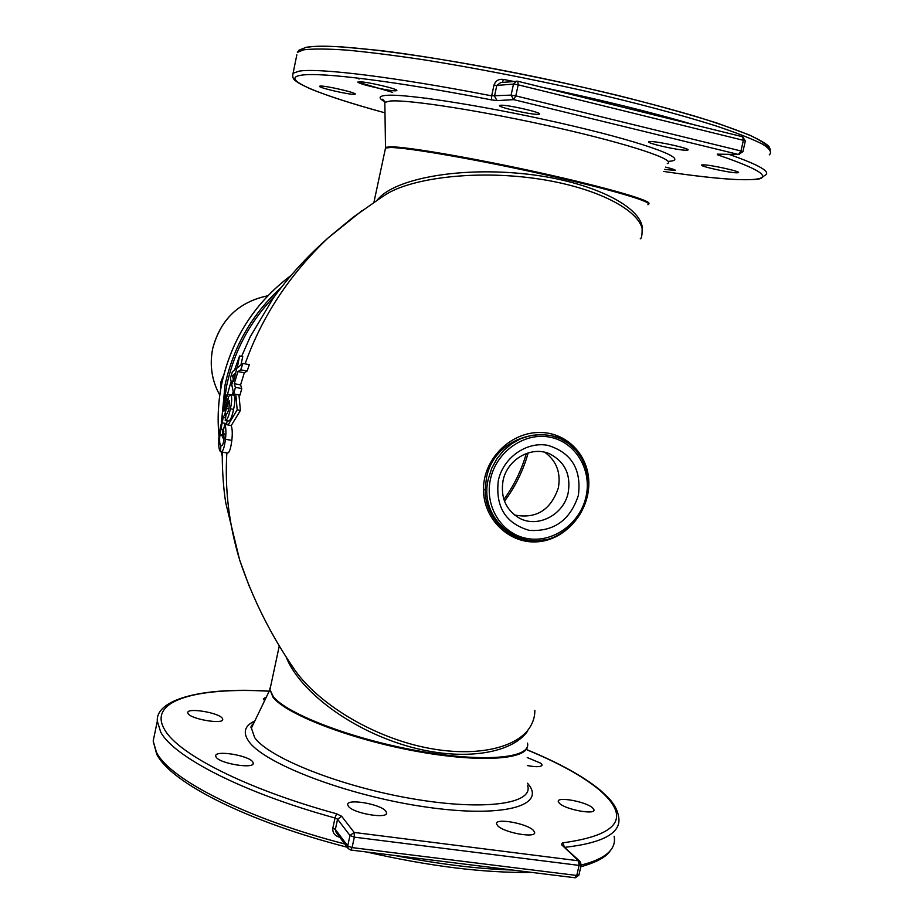 <?xml version="1.0" encoding="UTF-8"?>
<svg xmlns="http://www.w3.org/2000/svg" width="924" height="924" viewBox="0 0 924 924"><rect width="100%" height="100%" fill="white"/><g stroke="black" fill="none" stroke-linecap="round" stroke-linejoin="round"><path stroke-width="1.39" d="M221.263 386.013L222.615 379.579M222.753 379.129L221.194 386.544M348.383 806.271C353.211 813.49 388.38 819.392 386.579 812.704L385.793 811.145C380.549 803.949 346.211 798.209 347.701 804.804L348.383 806.271M216.066 757.022C219.404 763.617 254.62 769.357 253.245 763.097L252.806 761.988C249.053 755.416 214.622 749.814 215.708 755.994L216.066 757.022M188.08 713.559C190.922 719.276 223.931 724.716 222.73 719.299L222.384 718.387C219.184 712.681 186.844 707.357 187.791 712.716L188.08 713.559M265.869 697.285L263.363 698.925L264.391 700.438M527.304 765.569C536.705 767.278 541.614 767.024 542.018 764.795L540.933 763.282L527.223 757.553M559.517 803.406C565.754 809.678 595.945 815.199 593.924 809.713L592.584 807.865C586.024 801.605 556.502 796.234 558.292 801.639L559.517 803.406M268.78 691.106C199.965 686.786 155.475 700.046 157.323 721.17L160.695 732.051C173.839 756.952 242.873 792.734 335.019 817.983L332.813 828.158C332.513 832.616 334.523 835.562 338.842 837.005L339.004 836.232M497.666 825.71C503.799 832.767 536.717 838.588 534.615 832.27L533.402 830.364C526.899 823.342 494.756 817.682 496.569 823.908L497.666 825.71M665.615 167.129C672.58 168.838 675.825 169.958 675.352 170.466L664.541 169.369M320.143 86.094C324.451 85.308 357.807 93.001 355.163 94.167L354.573 94.317C349.907 94.999 317.267 87.457 319.635 86.244L320.143 86.094M359.124 81.901C364.172 81.012 399.792 89.258 396.719 90.598L395.992 90.783C390.54 91.545 355.74 83.483 358.477 82.086L359.124 81.901M500.739 105.244C507.438 104.608 543.093 112.797 539.443 114.137L538.253 114.345C531.138 114.865 496.361 106.861 499.665 105.463L500.739 105.244M650.357 141.545C658.315 141.326 691.741 148.903 687.872 150.046L686.151 150.231C677.835 150.335 645.218 142.931 648.775 141.73L650.357 141.545M703.407 164.842C711.249 164.865 741.903 171.76 738.345 172.684L736.52 172.823C728.366 172.696 698.417 165.95 701.72 164.98L703.407 164.842M376.842 200.416L379.937 197.101C399.387 177.986 461.284 166.736 527.05 174.116C593.312 181.601 641.799 207.126 642.388 228.678M527.685 731.034C511.226 754.816 457.923 762.462 401.016 744.143C344.513 725.975 298.013 688.357 285.863 656.294M503.072 480.572C500.381 497.181 505.682 509.621 518.976 517.902C537.41 528.62 563.917 514.876 568.214 492.573C571.02 474.693 564.899 461.827 549.872 453.961C531.635 445.437 507.184 459.24 503.072 480.572M544.848 452.31C556.502 460.88 561.007 472.765 558.35 487.93C550.739 510.129 536.139 519.149 514.553 514.991M498.325 480.538C495.287 506.791 505.578 523.4 529.198 530.364C553.846 531.924 570.247 520.235 578.389 495.276C581.612 469.369 571.494 452.748 548.048 445.403C526.668 441.118 503.199 457.599 498.325 480.538M582.594 460.002C565.061 419.149 495.449 429.96 486.451 477.847L485.181 489.651C484.673 521.471 515.349 546.511 544.236 539.743M588.819 484.407C588.345 513.536 564.506 540.413 536.832 541.857C509.193 543.739 483.437 519.288 483.483 489.535C483.183 459.528 509.655 433.171 538.022 432.501C566.481 431.416 589.558 455.336 588.819 484.407L588.461 484.465M237.318 367.29L239.582 355.959L234.754 369.427M230.838 382.213L224.405 405.474L223.747 409.909L224.52 410.06M223.111 417.452L222.314 422.822M223.019 429.429L222.164 435.851M225.179 424.301L225.283 423.377L222.141 422.799L219.82 435.423L222.973 436.001L223.839 431.173M224.243 433.83L222.811 437.953L222.973 436.001M233.68 393.901L230.423 378.043L232.398 371.691L242.943 363.421L249.341 364.668L247.112 371.078L244.306 372.799L240.587 384.904L241.765 388.565L240.032 395.102L233.68 393.901L235.401 387.352L241.765 388.565M249.168 586.047L239.905 560.718C252.864 599.168 270.963 635.285 294.19 669.091L292.492 666.527L294.19 669.091C314.449 698.937 360.383 729.983 410.949 744.063C461.804 758.142 507.934 751.882 526.333 732.062C532.097 725.386 534.927 718.133 534.846 710.302M239.905 560.718L239.501 559.413C228.933 524.497 224.705 489.004 226.842 452.945M231.832 440.413C230.711 449.029 229.198 453.234 227.292 453.026L220.928 451.871C222.811 452.113 224.324 447.897 225.456 439.247L231.832 440.413C232.571 433.622 232.363 428.69 231.208 425.629L240.402 410.429L238.97 394.906M245.103 363.837C261.989 316.447 289.605 274.52 327.939 238.092L361.989 210.684M640.274 238.819C641.637 238.438 642.249 234.881 642.099 228.136C636.347 207.992 592.619 186.14 533.471 178.205C474.728 170.351 415.199 177.87 388.23 193.047L381.127 197.597M239.582 355.959L242.746 356.572L241.002 364.645M502.483 82.363L503.407 79.429C498.764 78.817 495.634 80.7 493.993 85.089L491.66 95.842C395.391 77.085 318.711 67.799 299.214 71.125L292.989 73.239C292.273 76.784 293.104 79.268 295.461 80.688C296.962 81.901 297.955 83.137 310.556 88.923C327.57 95.888 352.379 103.858 384.985 112.855C317.902 94.537 278.309 78.263 301.674 75.144C321.021 72.049 396.639 81.358 491.429 99.873L491.66 95.842L511.099 95.126L513.501 84.084L496.812 85.435L500.796 82.513L517.833 81.254L516.666 81.173L513.501 84.084L518.202 84.835L515.8 95.888L511.099 95.126L513.732 99.642L497.054 100.612L491.429 99.873M504.492 501.189C515.407 486.544 523.307 470.443 528.17 452.876M222.141 422.799L220.744 425.259L219.115 434.268C218.26 444.155 218.722 449.942 220.49 451.617L220.928 451.871M219.935 434.419L222.257 434.846M225.456 439.247C226.23 432.259 226.01 427.258 224.798 424.22L231.208 425.629M235.805 394.305L237.191 409.829L228.043 425.04M237.191 409.829L240.402 410.429M233.414 395.16L233.945 395.264C235.308 397.366 235.181 402.067 233.564 409.378C232.016 417.001 230.284 420.859 228.355 420.963L225.19 420.374C227.096 420.293 228.829 416.424 230.388 408.778C232.005 401.513 232.132 396.812 230.781 394.663L228.748 396.269L223.966 411.18M235.401 387.352L234.257 383.691L240.587 384.904M234.257 383.691L237.953 371.575L244.306 372.799M237.953 371.575L240.725 369.843L247.112 371.078M240.725 369.843L242.943 363.421M237.041 367.498L233.576 381.115L232.605 375.675L235.066 376.149M235.019 373.666L232.605 375.675M230.781 394.663L233.945 395.264M223.874 411.157L223.747 409.909M229.683 403.684L227.928 403.361L224.532 415.257L222.88 417.371C222.06 415.465 222.303 411.307 223.62 404.897C224.971 398.14 226.334 394.56 227.708 394.155L230.076 394.617L227.708 394.155M224.405 405.474L225.71 405.717M226.38 400.323L227.165 400.462M224.532 415.257L225.941 415.523M227.928 403.361L229.348 400.808L229.025 407.842C228.159 411.885 227.212 413.987 226.172 414.125L225.19 420.374M230.388 408.778L233.564 409.378M222.811 437.953L224.116 438.184M219.82 435.423C219.358 441.429 219.704 444.721 220.871 445.299L221.956 445.495M220.871 445.299L221.321 445.541C222.453 446.073 223.365 443.774 224.07 438.657L223.458 430.145L224.798 424.22M220.49 451.617L220.928 445.345M221.506 429.152L223.596 429.533M336.197 832.478L335.354 829.429L347.713 845.922L349.977 835.492L337.56 819.241L341.649 816.262L354.158 832.443L578.528 860.798L561.376 844.524L562.485 842.884C619.323 835.123 631.381 817.266 598.683 789.339C582.236 775.964 558.385 762.82 527.142 749.918M574.728 877.569L576.784 875.467L579.071 865.395L581.208 864.933L580.133 861.549L578.528 860.798L579.071 865.395L354.342 837.144L354.158 832.443L349.977 835.492L354.342 837.144L352.067 847.597L576.784 875.467L578.921 874.993L581.208 864.933M267.787 295.784C238.785 301.859 220.42 319.531 212.67 348.787C209.471 365.28 211.839 380.723 219.773 395.114C211.804 380.723 209.425 365.269 212.636 348.752C220.374 319.496 238.762 301.836 267.798 295.772M223.747 374.901L220.813 382.236L220.559 389.963M290.875 275.606C254.885 302.726 231.901 338.496 221.922 382.906C218.283 400.462 217.302 418.052 218.976 435.654M281.185 287.503C252.24 313.906 233.541 346.338 225.075 384.811L221.321 423.816M275.029 295.715C250.369 320.871 234.28 350.716 226.761 385.25L223.931 403.407M222.303 456.618L221.333 451.94L222.314 456.537M268.734 691.198C196.107 687.063 147.551 700.658 164.484 729.371C177.627 753.822 245.784 788.946 336.555 813.767L341.649 816.262M332.813 828.158L335.354 829.429L337.56 819.241L335.019 817.983L336.555 813.767M154.539 734.488L153.176 741.013L156.456 752.286C169.843 779.371 246.211 818.549 344.767 843.947M394.675 855.462C437.849 864.032 477.131 868.895 512.508 870.027M581.173 865.072C605.647 858.846 616.631 849.237 614.125 836.243M527.142 749.803C558.697 762.774 582.963 776.137 599.93 789.881L607.53 796.904C613.779 803.199 617.475 809.759 618.606 816.608C621.806 832.547 603.973 842.78 565.095 847.308M339.755 837.248L338.842 837.005M527.477 783.229C547.689 805.659 503.522 818.445 425.271 806.929C347.193 795.691 263.248 763.42 248.533 740.979C242.677 732.328 244.733 725.686 254.689 721.055M527.5 785.227C534.499 803.811 484.361 811.191 412.289 798.729C340.332 786.474 268.434 757.749 254.631 737.537L251.397 728.054L253.777 722.995M270.767 685.781L269.947 689.627L273.261 696.592C286.59 713.859 351.767 738.934 417.613 750.762C483.552 762.762 531.392 758.361 527.5 743.127M527.569 745.714C527.627 759.921 478.031 763.016 413.294 750.738C348.614 738.611 286.14 714.183 273.03 697.274L269.727 689.096L270.674 686.209M729.117 154.412C760.059 165.246 771.886 172.28 764.587 175.514C759.701 179.106 763.432 179.833 737.421 179.602C718.941 178.736 694.317 175.999 663.559 171.425C694.224 175.964 718.676 178.678 736.936 179.533C776.599 181.058 770.235 172.846 717.821 154.909L717.243 154.146L738.553 154.481L513.732 99.642L515.8 95.888L740.967 150.97L743.381 140.321L742.688 136.787L517.983 81.312M292.619 75.537L296.847 54.782M719.935 154.262L717.821 154.909M769.288 154.874C772.175 152.379 769.911 148.787 762.473 144.098C751.928 138.819 736.162 132.663 715.176 125.641C679.302 114.368 634.73 102.564 581.473 90.252C527.188 78.147 475.433 68.122 426.195 60.164C395.68 55.556 369.253 52.206 346.904 50.115C327.373 48.787 312.959 48.683 303.673 49.827L297.355 52.379L298.891 50.231L306.202 47.286C312.15 46.258 323.527 46.073 340.332 46.731L380.688 50.566C444.583 58.501 536.486 75.78 617.278 95.288C656.109 105.059 689.5 114.357 717.44 123.192L749.098 134.881C760.36 140.194 767.036 144.144 769.126 146.731L770.5 150.035M357.727 82.063L392.688 92.4M427.373 98.371L426.368 98.117M359.136 78.99L358.42 78.759M668.491 161.342C691.464 160.222 650.473 144.202 572.21 125.826C494.167 107.415 406.214 93.336 386.036 95.38C378.366 96.084 378.135 98.29 385.331 102.01M667.301 163.583C677.269 160.141 629.879 144.202 557.345 127.778C484.961 111.33 409.043 99.411 390.332 101.005L384.834 102.356L384.858 103.985M385.447 148.371L385.493 147.355L390.609 146.766C407.738 146.789 475.271 158.408 541.221 173.042C607.276 187.653 653.672 201.201 648.66 203.8M647.897 204.724C655.797 202.726 610.937 189.351 544.109 174.486C477.419 159.598 407.888 147.54 390.529 147.505L385.516 148.036L385.308 149.018M488.438 478.586L491.718 468.353L496.835 458.893L503.58 450.577L511.7 443.739L520.836 438.646L530.642 435.516L540.725 434.453L550.669 435.481L560.094 438.565L568.63 443.578L575.941 450.3L581.75 458.466L585.839 467.763L588.057 477.812L587.087 496.742C583.263 512.416 574.693 524.486 561.388 533.009C525.791 557.16 477.2 521.725 488.438 478.586M586.024 496.685C592.226 469.842 575.49 441.926 549.872 437.168C524.358 432.016 496.303 451.686 490.482 479.094C484.28 506.433 501.79 534.291 527.385 538.542C552.899 543.197 580.191 523.585 586.024 496.685M483.483 489.535L485.181 489.651M226.542 424.543L227.119 420.732M232.363 394.918L233.079 392.088M379.106 198.926L379.521 197.505M307.507 47.32C331.658 41.892 444.756 56.757 564.114 83.01C614.83 94.329 658.951 105.544 696.465 116.632C718.999 123.643 737.052 129.984 750.635 135.643C761.445 140.806 767.521 145.045 768.86 148.337M503.407 79.429L513.548 81.427M543.231 87.526C601.813 100 652.275 112.474 694.652 124.925M497.054 100.612L494.479 96.2L496.812 85.435L493.993 85.089M738.553 154.481L740.967 150.97L742.896 151.686L738.553 154.481M717.243 154.146L739.212 154.574M742.919 151.617L745.31 141.072L743.381 140.321L518.202 84.835L517.833 81.254M231.439 385.782L233.229 379.533M225.086 413.652L228.748 396.269M226.553 408.362L228.817 408.778M562.485 842.884L564.402 846.65M580.133 861.549L561.376 844.524M347.713 845.922L352.067 847.597L350.6 850.011L348.256 848.613L347.713 845.922M579.256 862.935L580.953 864.564L580.769 865.372M222.199 381.427C232.421 337.595 255.336 302.298 290.945 275.525M222.384 380.596L222.176 381.543M223.781 374.786L220.801 382.143L220.547 390.032M221.598 384.326C218.191 401.455 217.313 418.618 218.965 435.782M221.437 385.123L221.621 384.211M386.579 812.704L386.371 813.663M253.245 763.097L253.095 763.79M542.018 764.795L541.857 765.534M593.924 809.713L593.705 810.66M347.228 847.239C248.325 821.817 171.702 783.425 156.745 754.342L153.176 741.013L157.323 721.17M534.615 832.27L534.372 833.356M253.684 723.192C251.109 725.837 250.346 727.454 251.397 728.054L269.947 689.627L279.325 645.714M373.92 202.368L385.516 148.036L384.834 102.356L382.559 99.249L384.592 101.363M588.057 477.812L587.098 496.742C583.275 512.404 574.705 524.486 561.388 533.009M328.54 237.526L353.141 217.244L380.988 197.69M239.501 559.413L225.837 503.176C222.892 486.209 221.968 461.815 222.372 452.136M241.614 356.352L250.15 336.948L273.111 298.383C288.6 276.784 306.883 256.687 327.939 238.092M745.322 140.991L742.688 136.787L517.902 81.277M526.322 453.488C521.552 470.143 514.079 485.47 503.88 499.468M233.726 395.172L230.573 394.571M225.56 417.914L223.007 417.44M366.516 851.974C429.371 866.319 484.442 873.122 531.739 872.406M580.78 866.804C596.708 862.242 606.56 856.848 610.325 850.623M336.186 832.466L348.256 848.613L350.6 850.011M575.294 877.788L578.874 875.224M350.785 850.034L575.04 877.765"/></g></svg>
